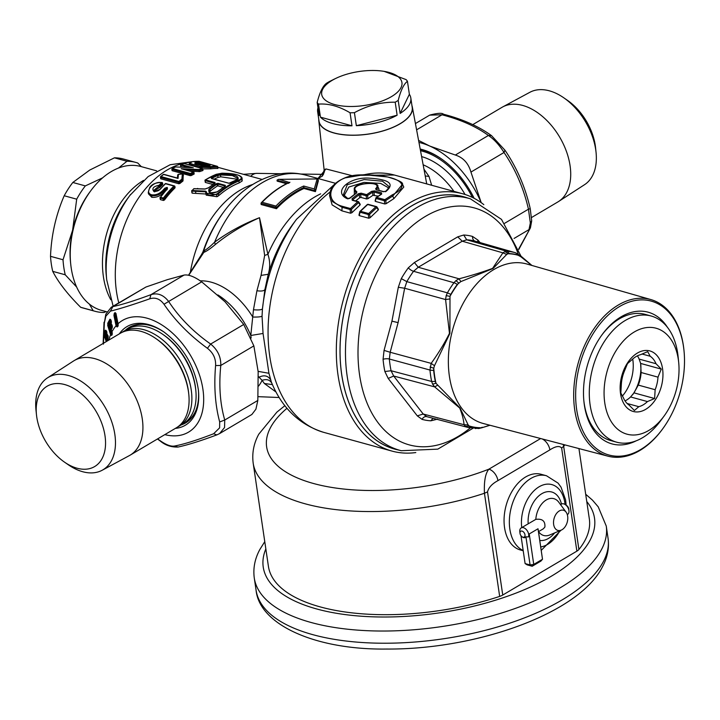 <?xml version="1.0" encoding="UTF-8"?>
<svg xmlns="http://www.w3.org/2000/svg" width="720" height="720" viewBox="0 0 720 720"><rect width="100%" height="100%" fill="white"/><g stroke="black" fill="none" stroke-linecap="round" stroke-linejoin="round"><path stroke-width="1.08" d="M49.761 384.93A46.674 29.34 -120.6 0 0 36.477 414.81A46.674 29.34 -120.6 0 0 64.494 462.132A46.674 29.34 -120.6 0 0 92.007 467.856A46.674 29.34 -120.6 0 0 98.388 415.557A46.674 29.34 -120.6 0 0 49.761 384.93M36.477 414.81L36 410.283A53.703 33.75 59.4 0 1 47.502 377.856A53.703 33.75 59.4 0 1 51.282 375.912A53.703 33.75 59.4 0 1 106.29 409.356A53.703 33.75 59.4 0 1 102.195 470.241A53.703 33.75 59.4 0 1 99.882 471.312A53.703 33.75 59.4 0 1 68.229 464.724L64.494 462.132M47.502 377.856L73.395 361.089A54.936 34.533 59.4 0 1 74.133 360.63A54.936 34.533 59.4 0 1 77.265 359.1A54.936 34.533 59.4 0 1 133.209 392.715A54.936 34.533 59.4 0 1 130.113 455.175A54.936 34.533 59.4 0 1 129.348 455.607L102.195 470.241M130.113 455.175L176.265 427.851A54.936 34.533 -120.6 0 0 188.775 394.209A54.936 34.533 -120.6 0 0 155.799 338.517A54.936 34.533 -120.6 0 0 123.417 331.776A54.936 34.533 -120.6 0 0 120.294 333.297L74.133 360.63M188.775 394.209L188.631 392.859A52.848 33.219 -120.6 0 0 156.915 339.291L155.799 338.517M121.725 332.523A54.936 34.533 59.4 0 1 123.093 331.641A54.936 34.533 59.4 0 1 126.216 330.111A54.936 34.533 59.4 0 1 182.16 363.726A54.936 34.533 59.4 0 1 179.064 426.195A54.936 34.533 59.4 0 1 177.633 426.969M179.064 426.195L183.267 423.702A54.936 34.533 -120.6 0 0 195.777 390.06A54.936 34.533 -120.6 0 0 162.81 334.368A54.936 34.533 -120.6 0 0 130.419 327.627A54.936 34.533 -120.6 0 0 127.296 329.157L123.093 331.641M195.777 390.06L195.642 388.719A52.848 33.219 -120.6 0 0 163.917 335.142L162.81 334.368M128.727 328.374A54.936 34.533 59.4 0 1 130.095 327.501A54.936 34.533 59.4 0 1 133.227 325.971A54.936 34.533 59.4 0 1 144.333 324.405M195.624 411.048A54.936 34.533 59.4 0 1 186.075 422.046A54.936 34.533 59.4 0 1 184.635 422.82M125.298 330.336A55.458 34.857 59.4 0 1 129.141 327.456A55.458 34.857 59.4 0 1 164.502 332.379M198.333 389.538A55.458 34.857 59.4 0 1 195.111 412.2A55.458 34.857 59.4 0 1 185.643 422.91A55.458 34.857 59.4 0 1 181.269 424.89M108.837 340.083A64.881 40.779 59.4 0 1 110.592 334.764L111.654 335.448L112.284 334.206L111.906 331.929A64.881 40.779 59.4 0 1 116.046 325.809L113.958 315.459L114.219 313.533L114.885 314.037L114.453 315.198L115.119 315.054L117.09 324.81L117.747 324.855A1.044 0.801 44.2 0 0 117.756 324.468L116.649 325.926L114.453 315.198L113.958 315.459M116.55 325.548L116.163 326.25L117.189 326.952L118.089 326.034L118.143 324.216L115.947 313.407L115.119 312.606L115.38 313.461A1.044 0.801 -135.7 0 1 115.92 313.902M116.163 326.25L117.117 326.448L118.089 324.495L118.089 326.034M117.189 326.952L118.089 324.45L115.911 313.695L114.885 314.037L115.119 315.054L115.785 314.712L118.098 324.108M104.355 322.956L105.813 314.217L111.231 307.287L112.878 306.603C122.238 304.605 134.928 300.618 150.966 294.66C157.581 292.59 163.467 294.849 168.615 301.428C179.289 317.61 193.302 331.821 210.654 344.052C217.638 349.776 221.022 356.913 220.788 365.463C218.763 385.632 220.086 403.821 224.748 420.03L224.55 427.518L219.6 433.584L216.819 434.898L213.624 433.746L219.618 427.842L219.681 421.929C215.19 405.198 213.831 386.406 215.595 365.562C215.928 358.569 213.201 352.809 207.423 348.291C189.702 335.421 175.221 320.742 163.998 304.254C160.047 298.908 155.304 297.09 149.76 298.8C133.191 304.641 120.078 308.745 110.421 311.139L105.867 316.179L104.355 322.956L103.401 344.133M112.284 334.206L111.222 329.733L112.239 327.834L112.131 325.809L111.051 323.73L110.754 319.68L109.962 319.194L108.027 322.695L107.703 325.485L108.738 324.891L111.42 333.522L111.105 334.593L108.144 325.116L108.387 323.901L108.738 324.891L109.314 324.396L111.186 320.841M114.813 312.786L114.219 313.533M112.032 334.035L112.239 333.108L111.546 335.007L110.673 334.998M112.176 333.756L112.104 332.703L112.176 333.756M111.654 335.448L112.257 332.928M213.624 433.746C197.289 440.091 184.176 444.204 174.285 446.076C170.757 446.598 166.014 444.78 160.047 440.631L157.626 438.885M106.245 341.613L104.112 335.529L104.814 335.736L104.742 336.969L105.291 336.645L107.235 341.028M107.928 340.614L107.82 335.691L106.713 334.152L105.966 330.336L105.138 330.624L104.112 335.529M111.033 334.386L110.592 334.764L107.703 325.485M116.172 313.974L115.119 312.606M111.906 331.929L111.213 329.472L112.239 327.834M111.222 329.733L111.312 328.329L111.159 329.661A0.783 0.783 0 0 0 111.195 329.967L112.23 333.558M111.708 324.666L111.042 323.73L112.221 327.573L111.582 324.414M111.33 323.217L109.989 325.26L110.052 323.973L110.376 326.574L110.979 327.123L112.104 325.458M109.962 319.194L110.754 319.68L111.312 322.956L110.673 319.797M111.123 320.355L110.349 320.076A1.044 0.747 -151.5 0 1 110.853 320.355M111.231 307.287L145.953 287.019L112.878 306.603L110.421 311.139M145.953 287.019L167.328 279.675L184.041 275.085L150.966 294.66L149.76 298.8M184.041 275.085C188.451 274.356 194.337 276.606 201.69 281.844L163.998 304.254M201.69 281.844L225.036 301.779L243.729 324.468L210.654 344.052L207.423 348.291M243.729 324.468L253.863 345.888L220.788 365.463L215.595 365.562M253.863 345.888L258.174 371.79L257.823 400.455L224.748 420.03L219.681 421.929M107.847 323.055L109.314 324.396L111.996 333.036L111.42 333.522L112.014 333.387A1.044 0.774 26.8 0 0 111.996 333.036L112.239 332.568M216.819 434.898C200.682 440.901 187.758 444.951 178.047 447.039L174.285 446.076M178.047 447.039C171.207 447.3 165.222 445.248 160.092 440.901L160.047 440.631M107.685 323.541L108.387 323.901L108.639 323.307L108.009 322.731M107.631 339.939L108.162 337.617M107.973 336.123L107.307 334.692M107.415 334.863L106.866 333.522M106.605 337.104L106.155 336.222L106.686 333.936L107.253 334.917A1.044 0.909 -144.9 0 1 107.406 334.98M106.668 332.028L106.002 330.606M105.291 330.219L106.515 331.092M104.391 337.446L104.742 336.969L106.695 341.352M111.276 330.093L111.213 329.472M112.221 327.573L112.32 326.43L111.312 328.329L111.339 329.454M112.032 324.972L111.456 324.522A1.044 0.927 -119 0 1 111.654 324.639M111.447 324.423L111.132 324.972L110.565 324.162M111.312 322.956L111.402 321.813L109.935 325.449M257.823 400.455L255.915 409.176L251.883 414.468L219.6 433.584M108.135 337.392L107.712 339.165M107.82 335.178L107.253 334.917L107.082 335.529L106.452 334.881M108.018 335.745L107.082 335.529L106.776 336.879L106.236 335.817M106.83 333.306L106.155 336.231A0.783 0.783 0 0 0 106.434 337.005L106.434 337.005A0.783 0.495 -52 0 0 106.695 337.077L107.379 337.905L107.874 336.105M104.175 334.98L105.75 336.015L107.82 340.686M106.713 331.659L105.75 336.015A1.044 0.72 156.1 0 1 105.291 336.645L104.814 335.736L105.813 331.065L105.138 330.624M111.312 328.329L111.411 329.922M112.293 326.079L111.294 327.978M111.384 321.471L110.052 323.973M109.935 325.485A0.783 0.783 0 0 0 110.187 326.097A0.783 0.585 -47.1 0 1 110.052 325.881L110.979 327.123M110.07 324.324L110.097 325.449M108.252 336.276L107.73 338.598M106.947 332.19L106.254 335.25M107.577 337.446L106.641 337.104L107.379 337.905M110.295 326.106L110.376 326.574M251.136 338.004L250.794 335.475L253.467 309.753L256.923 290.754L261.054 275.391L264.645 255.42L259.506 217.701C243.234 224.892 228.501 233.829 215.325 244.503C210.321 248.724 206.478 251.343 203.814 252.378L202.644 252.675M258.444 376.569L262.107 380.367A62.622 39.357 59.4 0 1 258.561 386.055M200.304 280.863A62.622 39.357 59.4 0 1 252.756 317.034C257.67 317.16 260.766 316.881 262.044 316.197L263.052 333.468L268.938 373.284L258.138 371.349M263.052 333.468L250.794 335.475A60.174 37.818 59.4 0 0 217.863 294.921M188.721 275.274L203.814 252.378L204.813 250.299L203.724 250.668L202.698 252.594M276.039 392.031L264.366 383.508L262.107 380.367C266.769 378.783 270.063 379.845 271.989 383.535M268.938 373.284L271.377 382.131C281.97 407.997 299.439 424.746 323.766 432.369A133.425 87.003 -74.7 0 1 272.241 292.779A133.425 87.003 -74.7 0 1 330.138 191.907M262.044 316.197L262.458 308.862C261.513 309.906 258.516 310.194 253.467 309.753M201.888 253.836L202.851 252.144A100.314 65.412 105.3 0 1 222.768 213.246L223.884 211.743C237.429 193.347 253.692 181.278 272.673 175.518C283.86 172.377 294.939 172.26 305.892 175.176A109.881 71.649 -74.7 0 0 214.587 242.199L215.325 244.503M272.421 384.597L264.366 383.508M334.494 184.329L296.577 219.231A127.296 83.007 -74.7 0 0 265.41 290.313A127.296 83.007 -74.7 0 0 262.458 308.862L264.906 289.575L268.245 274.293L261.054 275.391M296.577 219.231L292.905 224.19A116.01 75.645 105.3 0 0 268.245 274.293C270.261 267.597 270.144 260.937 267.903 254.313L264.645 255.42M320.67 193.842A109.881 71.649 -74.7 0 0 267.903 254.313L259.506 217.701C243.072 224.055 228.096 232.218 214.587 242.199C210.33 246.375 207.072 249.075 204.813 250.299M415.8 452.556A133.425 87.003 -74.7 0 1 392.022 451.098A133.425 87.003 -74.7 0 1 340.497 311.508A133.425 87.003 -74.7 0 1 462.627 193.761A133.425 87.003 -74.7 0 1 483.822 204.633M320.796 179.262L335.565 183.33M303.948 188.478L303.822 187.632L315.297 190.782L318.15 179.667L318.339 180.918L315.423 191.628L303.948 188.478A109.881 71.649 -74.7 0 0 276.471 208.719L261.171 204.525L261.018 203.283L276.255 207.468L276.471 208.719M286.533 183.699L277.173 181.134L277.038 180.135L278.478 179.361L317.331 178.947L279.315 179.343L289.215 182.43C279.36 186.885 270.045 193.671 261.279 202.779L262.125 202.284A111.969 73.017 -74.7 0 1 289.926 182.25L288.513 183.339M403.785 187.047L393.939 198.567L386.172 203.67L385.74 200.547L392.994 195.831L402.498 184.284L403.785 187.047M384.786 203.958L384.345 200.736A1.044 0.684 -74.7 0 1 384.858 199.674L385.74 200.547L384.345 200.736L376.146 198.486L376.065 197.892L375.408 201.393L375.354 200.709L375.408 201.393L384.786 203.958L386.172 203.67M378.189 196.128L372.933 195.291L372.501 192.222L373.914 191.988A1.044 0.684 -74.7 0 1 374.481 190.899L371.646 191.331L372.501 192.222L367.533 195.552L367.965 198.675L372.933 195.291M366.57 198.963L361.053 197.451L359.667 197.748L359.244 194.598L360.612 194.229L366.129 195.741A1.044 0.684 -74.7 0 1 366.651 194.679L367.533 195.552L366.129 195.741L366.57 198.963L367.965 198.675M355.644 200.898L359.667 197.748M351.873 212.742L351.432 209.322L350.064 209.493L350.55 213.228L351.873 212.742L360.054 204.957L358.605 202.59A1.044 0.567 -131 0 0 357.678 201.762A1.044 0.684 -74.7 0 1 358.578 201.969L358.605 202.59L358.578 201.969M350.55 213.228L341.91 210.852L332.109 204.876L329.562 195.678L329.976 192.807L332.496 201.573L342.081 207.297L341.91 210.852M370.08 217.737L369.639 214.317L376.812 207.585L378.261 209.952L378.144 209.178L378.261 209.952L370.08 217.737L368.757 218.223L359.253 215.613L360.063 212.238A1.044 0.684 -74.7 0 1 360.459 211.284L367.677 204.507A1.044 0.684 105.3 0 1 368.217 204.345A1.044 1.044 0 0 0 367.254 204.57L360.036 211.338A1.044 0.522 44.7 0 1 360.459 211.284L368.667 213.534L375.885 206.757A1.044 0.684 -74.7 0 1 376.785 206.964L376.812 207.585A1.044 0.567 -131 0 0 375.885 206.757L367.677 204.507M398.277 449.964A130.806 85.302 -74.7 0 1 344.106 312.246A130.806 85.302 -74.7 0 1 467.433 197.919M411.948 105.651A47.277 20.043 171.6 0 1 412.335 107.037A47.277 20.043 171.6 0 1 375.12 132.921A47.277 20.043 171.6 0 1 321.282 126.162A47.277 20.043 171.6 0 1 318.816 120.852L324.225 170.739L324.27 169.704L325.989 168.939L352.719 175.842M322.137 176.283L324.27 169.704M193.662 188.991L191.691 190.989L192.348 193.185L206.253 194.04M212.904 184.5L205.434 182.448L205.227 179.91L205.155 180.558L214.758 183.528M217.89 193.248L218.403 193.779L216.72 194.76L205.911 193.149L206.208 195.147L217.008 196.722L218.682 195.687A94.185 61.416 -74.7 0 1 239.184 182.907L242.172 180.99L242.073 178.065L241.884 179.019L238.905 181.008L238.5 180.414L241.371 178.551C241.362 175.104 234.9 173.331 221.967 173.223L216.315 174.321A96.795 63.117 105.3 0 0 205.425 179.892L214.992 182.511L215.055 183.168A96.795 63.117 105.3 0 0 208.782 187.704L205.011 189.072L193.923 188.748A96.795 63.117 105.3 0 0 192.06 190.503L205.569 191.151L206.343 191.628L205.965 192.069L206.343 191.628C206.622 195.444 209.988 196.281 216.432 194.139L217.89 193.248A96.795 63.117 -74.7 0 1 238.5 180.414M202.761 168.912L210.717 168.831A94.185 61.416 -74.7 0 1 217.71 168.462L217.521 167.175A95.49 62.271 105.3 0 0 210.537 167.598L199.278 167.301L191.628 165.195A0.783 0.513 -74.7 0 1 192.177 164.133C189.333 163.116 189.288 162.315 192.051 161.739L191.412 162.351L192.051 161.739A96.273 62.784 105.3 0 1 199.089 161.316A0.783 0.513 -74.7 0 1 199.251 161.361M189.396 164.934L189.18 163.701L191.682 165.564M182.646 175.464L183.393 175.725L182.646 175.464M183.015 180.855L183.222 174.564L182.844 179.73L181.908 179.145A0.783 0.45 52.7 0 1 182.646 179.964L182.817 181.143L182.646 179.964A95.49 62.271 105.3 0 0 179.712 182.295L179.892 183.483A94.185 61.416 -74.7 0 1 182.817 181.143M178.812 183.762L178.614 182.448L160.641 177.516L160.83 178.821L178.812 183.762L179.892 183.483M160.83 178.821L160.767 178.236L160.83 178.821M183.042 167.202L180.927 166.617L180.765 165.537A0.783 0.513 -74.7 0 1 181.269 164.484A0.783 0.54 -110.3 0 0 180.72 165.069L187.578 167.409M190.755 171.252L199.809 171.585A94.185 61.416 -74.7 0 1 202.788 170.577L202.563 168.912A0.783 0.513 105.3 0 0 202.041 168.471A0.783 0.549 72.8 0 1 202.617 169.38A95.49 62.271 105.3 0 0 199.629 170.397L186.048 169.965M191.331 175.527A94.185 61.416 -74.7 0 1 194.031 174.096L193.86 172.917A95.49 62.271 105.3 0 0 191.16 174.348A0.783 0.504 60.7 0 0 190.494 173.484A0.783 0.513 105.3 0 0 190.062 174.501L191.16 174.348L191.331 175.527L190.233 175.662L172.251 170.73L172.08 169.569A0.783 0.513 -74.7 0 1 172.521 168.552A0.783 0.504 60.7 0 0 172.224 168.579A0.783 0.783 0 0 0 171.837 169.38L190.062 174.501L190.233 175.662M167.292 188.712L160.02 197.847L160.506 199.665L160.416 198.864L160.506 199.665L163.431 200.466L164.484 199.98A94.185 61.416 -74.7 0 1 174.897 188.01L174.672 186.336A0.783 0.513 105.3 0 0 173.925 186.039A96.273 62.784 105.3 0 0 163.404 198.018L164.295 198.684L163.188 198.837L160.272 198.036A0.783 0.513 -74.7 0 1 160.479 197.217A96.273 62.784 -74.7 0 1 167.454 188.874L167.112 189.243M166.959 189.756L165.888 190.134L165.708 188.901L167.022 188.397L167.13 189.297M164.142 192.087L163.953 190.845A95.49 62.271 105.3 0 1 165.708 188.901L164.88 188.172A96.273 62.784 105.3 0 0 163.107 190.125L163.953 190.845C160.254 194.598 156.132 196.2 151.578 195.651L148.266 192.366L148.491 193.869L151.821 197.28C156.366 197.766 160.479 196.038 164.142 192.087A94.185 61.416 -74.7 0 1 165.888 190.134M162.459 183.996L162.576 184.653L162.459 183.996M160.038 187.236A94.185 61.416 -74.7 0 1 162.576 184.653L162.396 183.438A95.49 62.271 105.3 0 0 159.849 186.012L160.038 187.236L153.792 190.944M315.297 190.782L315.423 191.628M303.822 187.632A1.044 0.684 -74.7 0 1 303.813 187.533L303.696 186.03A111.969 73.017 105.3 0 0 275.895 206.064L276.255 207.468M381.033 194.562L381.663 194.076L381.546 192.834L381.033 194.562L381.663 194.076L376.659 197.424A1.044 0.621 54.6 0 0 376.245 197.478A1.044 1.044 0 0 0 375.84 198.072L375.093 201.024M353.16 200.484L352.26 200.277L353.16 200.484L352.953 199.557L353.385 200.277M358.605 202.59L351.432 209.322L350.46 208.539L357.678 201.762L352.26 200.277L352.026 198.729L352.953 199.557L359.244 194.598L358.353 193.734L361.134 193.167A1.044 0.684 -74.7 0 0 360.612 194.229L361.053 197.451M359.955 211.662L360.063 212.238L359.955 211.662A1.044 0.522 44.7 0 1 360.036 211.338A1.044 1.044 0 0 0 359.757 211.833L358.956 215.163M368.757 218.223L368.28 214.488A1.044 0.684 -74.7 0 1 368.667 213.534L369.639 214.317L368.28 214.488L360.063 212.238M344.142 312.255A130.752 85.266 -74.7 0 1 465.066 197.217L470.358 198.801A130.626 85.176 -74.7 0 0 349.56 313.722A130.626 85.176 -74.7 0 0 401.247 450.711L395.883 449.37A130.752 85.266 -74.7 0 1 344.142 312.255M431.658 185.265L428.994 176.418L423.981 169.218M426.726 183.915L412.335 107.037M376.146 198.486A1.044 0.684 -74.7 0 1 376.659 197.424L384.858 199.674L392.148 194.931C415.728 183.51 393.273 174.087 360.684 174.888C331.524 174.969 320.292 200.493 342.477 206.352L342.081 207.297L350.064 209.493A1.044 0.684 -74.7 0 1 350.46 208.539L342.477 206.352M318.816 120.852A47.277 20.043 171.6 0 1 318.78 119.412M191.988 193.005L191.691 190.989A0.522 0.522 0 0 1 191.844 190.539L192.051 191.142L205.578 191.799L205.911 193.149L205.965 191.934M154.782 191.466A0.783 0.513 105.3 0 0 154.755 191.457L153.621 190.503L158.841 186.183L159.048 187.623M318.15 179.667L317.133 178.947L314.298 188.946L315.279 190.629M376.065 197.892A1.044 0.621 54.6 0 1 376.245 197.478L381.321 194.175M361.134 193.167L366.651 194.679L371.646 191.331M352.026 198.729L358.353 193.734M410.823 98.019A47.088 19.962 171.6 0 1 400.131 113.436L409.365 94.302A47.088 19.962 171.6 0 1 410.823 98.019L412.209 107.388A47.088 19.962 171.6 0 1 374.706 132.93A47.088 19.962 171.6 0 1 321.453 126.117A47.088 19.962 171.6 0 1 319.032 121.149L317.646 111.771A47.088 19.962 171.6 0 1 317.97 107.802M356.616 192.951L356.022 193.419L356.832 191.736L356.616 192.951L349.596 198.45L347.076 198.63C332.514 192.096 348.957 176.103 370.386 178.245C389.367 179.604 394.65 183.915 386.262 191.187L383.238 191.673A1.044 0.684 -74.7 0 1 383.895 191.772M356.067 193.095L354.303 189.63C352.368 182.565 380.223 181.62 377.73 186.381L376.794 189.999L375.606 188.739C384.903 179.604 345.816 183.573 356.832 191.736M205.866 193.806L205.569 191.151M217.008 196.722L216.432 194.139M199.089 161.316L198.396 161.928L199.089 161.316L217.071 166.248L217.953 168.435M199.332 167.661L199.827 166.23L210.033 166.671A0.783 0.576 82.1 0 1 210.537 167.598L210.717 168.831M178.443 174.447L178.398 174.366A0.783 0.783 0 0 0 177.714 175.086L177.525 178.047L178.065 178.434L177.525 178.047L178.065 178.434L178.371 174.456L182.331 173.952L181.908 179.145A96.273 62.784 105.3 0 0 178.956 181.494L179.712 182.295L178.614 182.448A0.783 0.513 105.3 0 1 178.956 181.494L160.974 176.562L160.578 178.596M177.102 178.209L178.065 178.434L177.102 178.209M174.978 167.238A0.783 0.513 63.6 0 1 175.446 167.004A96.273 62.784 105.3 0 0 172.521 168.552L190.494 173.484A96.273 62.784 105.3 0 1 193.212 172.044L194.238 173.844M172.008 170.541L172.035 169.101A0.783 0.504 60.7 0 1 172.224 168.579L175.167 167.022A0.783 0.783 0 0 1 175.536 166.941L175.617 167.013M191.457 167.67L175.536 166.941L192.321 167.679M183.636 163.674A0.783 0.549 72.8 0 1 184.059 163.539L202.041 168.471A96.273 62.784 105.3 0 0 199.035 169.497L181.197 168.741L193.212 172.044A0.783 0.513 105.3 0 1 193.815 172.449L194.058 172.647A0.783 0.783 0 0 0 193.491 172.008L181.197 168.741M183.753 169.443L182.664 169.038M167.103 188.946L167.301 187.497L167.454 188.874M164.88 188.172L167.022 187.425A0.783 0.513 105.3 0 0 166.743 188.325L166.878 189.198M163.107 190.125C159.723 193.734 155.952 195.3 151.785 194.832L151.542 194.769C143.649 192.51 153.468 180.495 161.595 182.682A96.273 62.784 105.3 0 0 159.03 185.274L159.849 186.012L158.841 186.183A0.783 0.45 -82.6 0 1 159.03 185.274C153.225 186.471 151.56 188.586 154.017 191.619L160.191 189.324A96.273 62.784 -74.7 0 1 165.501 183.735L165.132 184.095M162.306 182.961L161.595 182.682M420.507 150.714A68.805 43.245 59.4 0 1 472.41 197.442M334.341 79.092L329.427 81.54A47.088 19.962 -8.4 0 0 327.879 82.422A47.088 19.962 -8.4 0 0 326.421 83.322C322.803 86.04 319.725 92.421 317.178 102.456L319.104 115.479A47.088 19.962 171.6 0 1 317.646 111.771M397.125 115.218A47.088 19.962 171.6 0 1 356.337 125.694L397.125 115.218L395.199 102.195A47.088 19.962 -8.4 0 0 396.738 101.313A47.088 19.962 -8.4 0 0 398.205 100.413C400.743 90.378 403.821 83.997 407.439 81.279A47.088 19.962 -8.4 0 0 406.476 80.019A47.088 19.962 -8.4 0 0 406.098 79.614L384.129 71.361M320.445 117.153L351.99 125.811A47.088 19.962 171.6 0 1 320.445 117.153L318.519 104.13C328.5 103.356 339.012 106.236 350.064 112.779A47.088 19.962 -8.4 0 0 354.42 112.671C367.47 105.525 381.06 102.033 395.199 102.195M348.084 198.873L347.076 198.63L348.084 198.873M376.677 189.693L375.606 188.739M385.515 191.745L386.262 191.187L385.515 191.745M356.301 192.987L349.731 198.081L347.769 198.531L343.413 194.625L347.256 184.725L364.194 179.55L382.491 181.206L389.529 186.957M216.585 183.591L218.052 183.357L225.315 185.346L225.387 186.003A96.795 63.117 105.3 0 0 218.313 191.178L217.314 191.826C211.077 194.013 208.26 193.239 208.845 189.504L209.511 188.766L210.015 189.306A96.273 62.784 -74.7 0 1 217.053 184.158L216.585 183.591A96.795 63.117 105.3 0 0 209.511 188.766M211.653 178.704L211.626 178.425A96.273 62.784 -74.7 0 1 217.755 175.536L217.35 174.942L220.329 174.24C232.794 173.853 238.734 175.482 238.158 179.127L236.475 180.189A96.795 63.117 105.3 0 0 230.31 183.087L228.843 183.267L211.626 178.461M210.078 165.177L197.946 162.225A0.783 0.576 85.8 0 1 198.432 163.152A95.49 62.271 105.3 0 0 195.48 163.467L195.498 163.962L202.671 165.618L207.108 165.87L206.469 166.482L207.108 165.87A96.273 62.784 105.3 0 1 210.078 165.555L209.448 166.257M197.946 162.225A96.273 62.784 105.3 0 0 194.976 162.54L195.498 163.962M437.517 419.157L430.884 420.804A94.887 61.875 -74.7 0 1 422.073 419.373A5.229 3.969 105.5 0 1 426.771 416.646L467.253 427.257L465.489 426.429L464.067 424.719C463.527 419.292 462.069 413.721 459.684 408.006L434.637 386.865L393.678 376.029L388.197 378.432L417.303 415.872L422.073 419.373M417.303 415.872L423.207 414.018L464.067 424.719L468.162 424.953L460.071 408.051L436.005 383.328L432.567 384.084L431.649 381.456L391.077 370.746L384.867 371.52L388.197 378.432M384.057 350.388L383.067 359.298A5.229 1.98 174.8 0 1 389.349 359.019L429.957 370.035L431.163 363.366C438.336 353.421 444.438 343.413 449.469 333.351L445.581 299.556L404.64 288.243L398.313 287.28L391.941 321.165L384.057 350.388L390.168 352.269L389.349 359.019A91.008 59.346 -74.7 0 0 391.077 370.746L393.678 376.029L423.207 414.018L426.771 416.646A91.008 59.346 -74.7 0 0 427.32 416.79L467.721 427.374A90.522 59.031 -74.7 0 1 467.253 427.257A5.229 3.969 -74.6 0 0 470.331 426.51L469.143 425.952L465.489 426.429M391.941 321.165L398.106 322.614L390.168 352.269L431.163 363.366L434.484 365.706L449.91 333.396L450 296.334L446.184 295.659L447.399 292.833L406.836 281.637L401.292 278.622L398.313 287.28M401.292 278.622A94.887 61.875 -74.7 0 1 408.294 267.831L414.387 262.521L457.749 236.844L463.725 235.017A94.887 61.875 -74.7 0 1 472.536 236.439A5.229 3.969 -74.5 0 0 475.173 241.182L515.295 252.693L475.173 241.182A91.008 59.346 -74.7 0 0 466.722 239.814L463.725 235.017M477.621 241.884L477.963 240.12L472.536 236.439M477.963 240.129L480.069 242.586M420.318 149.688A68.805 43.245 59.4 0 1 441.756 159.12M317.178 102.456A47.088 19.962 -8.4 0 0 318.15 103.716A47.088 19.962 -8.4 0 0 318.519 104.13M409.365 94.302L407.439 81.279M400.131 113.436L398.205 100.413M351.99 125.811L350.064 112.779M356.337 125.694L354.42 112.671M354.375 194.364L354.303 189.63M377.829 187.722L378.909 188.91L378.99 190.332M389.052 188.091L380.673 183.402L363.996 182.385L348.822 187.038L344.061 195.714M106.938 311.841L101.376 310.32A74.556 48.618 -74.7 0 1 70.713 264.024A74.556 48.618 -74.7 0 1 72.576 232.308A74.556 48.618 -74.7 0 1 90.837 190.674A74.556 48.618 -74.7 0 1 140.832 166.509L156.636 170.847M225.315 185.346L225.045 186.021L217.782 184.023L218.061 185.913L217.332 186.03L217.053 184.158L218.052 183.357M225.216 186.156L217.197 191.79C211.149 193.104 208.458 192.987 209.106 191.43L209.457 189.954L208.845 189.504M209.529 192.222L209.457 189.954L210.015 189.306L210.294 191.205A94.185 61.416 -74.7 0 1 217.332 186.03M218.034 177.435L217.755 175.536L220.5 174.933L232.317 175.527L238.05 178.479L237.753 179.307L220.77 176.796L218.034 177.435A94.185 61.416 -74.7 0 0 214.155 179.145M194.976 162.54A0.783 0.576 82.1 0 1 195.48 163.467L195.498 163.611M200.232 162.477A0.783 0.513 105.3 0 0 199.611 163.557L198.432 163.152L198.612 164.412A94.185 61.416 105.3 0 0 198.459 164.421M408.294 267.831A5.229 1.989 -143.9 0 0 413.55 271.287A91.008 59.346 -74.7 0 0 406.836 281.637L404.64 288.243L398.106 322.614M457.749 236.844L462.249 241.209L502.902 252.846L506.682 254.466L493.047 268.506L460.827 281.61L457.254 284.445A88.992 58.032 105.3 0 0 450.819 294.363L450 296.334A88.803 57.906 -74.7 0 1 458.676 282.978L455.94 280.62L453.951 282.744L413.55 271.287L418.257 267.255L414.387 262.521M462.249 241.209L466.722 239.814L506.997 251.334L504.999 251.577L502.902 252.846L492.579 268.398C482.616 272.079 471.438 275.553 459.054 278.802L418.257 267.255L462.249 241.209M474.129 198.306A70.632 44.397 -120.6 0 0 441.261 158.778A70.632 44.397 -120.6 0 0 420.201 149.058M399.843 78.282A40.554 17.19 171.6 0 1 374.814 103.329A40.554 17.19 171.6 0 1 323.784 98.685A40.554 17.19 171.6 0 1 336.294 78.165A40.554 17.19 171.6 0 1 383.256 71.226A40.554 17.19 171.6 0 1 399.843 78.282M90.837 190.674L89.559 192.402A70.632 46.062 105.3 0 0 72.621 230.211A70.632 46.062 105.3 0 0 72.621 230.22A70.632 46.062 105.3 0 0 72.612 230.229A70.632 46.062 105.3 0 0 72.261 231.849A70.632 46.062 105.3 0 0 70.497 261.891L70.713 264.024M218.061 185.913L223.236 187.335M209.727 191.835L210.294 191.205M198.612 164.412L204.75 165.906M432.567 384.084L434.637 386.865L437.382 385.371M446.184 295.659L445.581 299.556L449.559 298.98M455.94 280.62L459.054 278.802L460.827 281.61M481.203 202.662A77.958 48.996 -120.6 0 0 480.834 201.798A77.958 48.996 -120.6 0 0 429.804 146.079A77.958 48.996 -120.6 0 0 418.959 142.425M141.309 166.644L137.772 163.017A77.175 50.328 -74.7 0 0 135.891 162.441A77.175 50.328 -74.7 0 0 126.936 161.262L118.44 168.084M102.627 177.84L85.32 185.904L72.819 182.475A77.175 50.328 105.3 0 0 68.301 188.847A77.175 50.328 105.3 0 0 64.197 195.75C55.917 214.92 51.354 235.107 50.517 256.32A77.175 50.328 105.3 0 0 52.731 271.359C58.329 282.312 67.635 294.291 80.667 307.287A77.175 50.328 105.3 0 0 82.548 307.863L95.049 311.292A77.175 50.328 -74.7 0 1 93.168 310.716L80.667 307.287M76.626 287.01L65.232 274.788A77.175 50.328 -74.7 0 1 63.018 259.749L72.612 230.229L76.698 199.179A77.175 50.328 -74.7 0 1 80.802 192.276A77.175 50.328 -74.7 0 1 85.32 185.904M63.018 259.749L50.517 256.32M76.698 199.179L64.197 195.75M89.397 304.137L93.168 310.716M65.232 274.788L52.731 271.359M106.074 311.607L104.004 312.48A77.175 50.328 -74.7 0 1 95.049 311.292M489.816 425.223L481.878 427.761L489.987 425.259M482.337 427.257L478.737 428.526L481.878 427.761M470.331 426.51A88.992 58.032 105.3 0 0 475.686 427.572A88.992 58.032 105.3 0 0 478.422 427.824L480.051 427.725A88.803 57.906 -74.7 0 1 475.866 427.428A88.803 57.906 -74.7 0 1 469.143 425.952L468.162 424.953M434.484 365.706L433.764 368.199A88.803 57.906 -74.7 0 0 436.005 383.328L435.33 381.483L431.649 381.456A90.522 59.031 -74.7 0 1 429.957 370.035A5.229 1.98 -5.3 0 0 433.665 370.26L433.764 368.199L430.047 367.047M506.682 254.466L508.05 253.746L504.999 251.577M509.4 253.575L506.997 251.334A90.522 59.031 -74.7 0 1 515.232 252.675A5.229 3.969 105.4 0 1 517.491 254.889A88.992 58.032 105.3 0 0 512.136 253.818A88.992 58.032 105.3 0 0 509.4 253.575L508.05 253.746A88.803 57.906 -74.7 0 1 512.235 254.043A88.803 57.906 -74.7 0 1 518.958 255.51L517.266 253.575M517.491 254.889L520.857 256.761L519.84 255.591M520.857 256.761L531.81 265.428M481.212 202.671L470.943 172.08C468.432 163.251 463.23 157.563 455.337 155.034L429.804 146.079L418.59 140.436M72.819 182.475L89.757 170.055L114.435 157.833L126.936 161.262M135.891 162.441L123.39 159.012A77.175 50.328 105.3 0 0 114.435 157.833M416.601 129.834L442.008 114.795L429.651 115.146M470.943 172.08L504.018 152.496C499.311 144.954 494.109 139.275 488.412 135.459L491.571 135.675C478.782 126.387 462.753 119.232 443.484 114.219C442.206 112.779 437.634 113.058 429.759 115.074L415.422 123.561M514.08 238.437L529.002 229.608L530.343 222.939L528.462 209.187L530.109 208.728M662.463 429.147L662.013 429.759A81.189 52.947 -74.7 0 1 612.423 457.038A81.189 52.947 -74.7 0 1 607.95 456.174A81.189 52.947 -74.7 0 1 593.568 329.355A81.189 52.947 -74.7 0 1 645.678 298.512A81.189 52.947 -74.7 0 1 650.916 299.583A81.189 52.947 -74.7 0 1 683.919 349.884L684 350.649A79.794 52.029 -74.7 0 1 664.938 425.637A79.794 52.029 -74.7 0 1 662.463 429.147A79.794 52.029 -74.7 0 1 587.277 438.669A79.794 52.029 -74.7 0 1 595.206 330.471A79.794 52.029 -74.7 0 1 649.719 300.735A79.794 52.029 -74.7 0 1 684 350.649M455.337 155.034L488.412 135.459C476.28 126.585 460.809 119.7 442.008 114.795L443.484 114.219M504.684 223.263L528.462 209.187C523.656 188.307 515.502 169.416 504.018 152.496L504.864 150.165M518.661 249.102L530.424 227.853L531.693 220.905L530.244 208.71C525.429 187.551 517.032 168.093 505.071 150.345L491.571 135.684M667.431 327.303A68.283 44.523 105.3 0 0 602.352 334.332A68.283 44.523 105.3 0 0 600.237 337.338A68.283 44.523 105.3 0 0 583.92 401.508A68.283 44.523 105.3 0 0 636.309 440.766M663.849 416.376A54.936 35.829 -74.7 0 1 619.794 430.821A54.936 35.829 -74.7 0 1 605.79 376.704A54.936 35.829 -74.7 0 1 644.688 327.888A54.936 35.829 -74.7 0 1 678.681 362.331A54.936 35.829 -74.7 0 1 677.304 385.695A54.936 35.829 -74.7 0 1 663.849 416.376L660.447 420.984A65.403 42.651 -74.7 0 1 616.59 442.179A65.403 42.651 -74.7 0 1 591.336 373.752A65.403 42.651 -74.7 0 1 651.204 316.026L645.273 314.406A65.403 42.651 105.3 0 0 601.884 334.98M583.848 400.716A65.403 42.651 105.3 0 0 610.659 440.55L616.59 442.179M651.204 316.026A65.403 42.651 -74.7 0 1 678.105 356.634L678.681 362.331M563.193 444.447L563.67 446.355A162.198 68.76 -8.4 0 0 564.84 444.879M284.877 405.666L276.867 412.146L258.795 434.169C253.746 443.43 251.883 453.114 253.188 463.212A162.198 68.76 -8.4 0 0 484.443 493.263C483.921 481.284 485.406 473.256 488.889 469.17A10.467 6.579 -120.6 0 1 497.925 480.645L549.864 449.892A10.467 6.579 -120.6 0 0 542.232 438.948M253.188 463.212L268.416 566.352A162.198 68.76 -8.4 0 0 499.671 596.403A10.467 4.437 -8.4 0 0 502.749 595.035L576.873 551.151A10.467 4.437 -8.4 0 0 578.907 549.495A162.198 68.76 -8.4 0 0 584.991 540.396A162.198 68.76 -8.4 0 0 589.338 518.958L578.943 448.569M523.215 550.755L520.434 549.99A39.24 25.587 -74.7 0 1 505.683 507.15A39.24 25.587 -74.7 0 1 538.848 473.841A39.24 25.587 -74.7 0 1 541.197 474.309L546.498 475.758A39.24 25.587 -74.7 0 0 544.149 475.29A39.24 25.587 -74.7 0 0 511.497 506.601A39.24 25.587 -74.7 0 0 523.179 550.521M621.117 378.63A31.392 20.475 -74.7 0 1 647.973 350.55A31.392 20.475 -74.7 0 1 661.977 383.769A31.392 20.475 -74.7 0 1 635.121 411.849A31.392 20.475 -74.7 0 1 621.117 378.63M623.34 397.656A26.946 17.568 105.3 0 0 629.136 405.117L634.401 410.49L638.811 406.683A26.946 17.568 105.3 0 0 647.451 401.571L654.615 398.52L655.146 389.718A26.946 17.568 105.3 0 0 657.207 382.896A26.946 17.568 105.3 0 0 657.99 377.145L661.266 369.099L656.001 363.717A26.946 17.568 105.3 0 0 650.205 356.256L647.694 351.639L640.53 354.69A26.946 17.568 105.3 0 0 631.89 359.802L627.48 363.609L624.195 371.655A26.946 17.568 105.3 0 0 622.134 378.486A26.946 17.568 105.3 0 0 621.351 384.228L620.829 393.03L623.34 397.656M638.811 406.683L627.147 403.488M647.451 401.571L630.585 396.945A26.946 17.568 -74.7 0 1 625.05 400.914M630.585 396.945L633.987 392.859L654.615 398.52M655.146 389.718L638.28 385.092L633.987 392.859M657.99 377.145L641.115 372.51A26.946 17.568 -74.7 0 1 640.341 378.261A26.946 17.568 -74.7 0 1 638.28 385.092M637.425 355.833A26.946 17.568 -74.7 0 1 639.135 359.091L640.638 363.438L661.266 369.099M650.205 356.256L641.997 354.006M656.001 363.717L639.135 359.091M641.115 372.51L640.638 363.438M640.773 364.509A32.706 21.321 -74.7 0 1 639.882 377.577A32.706 21.321 -74.7 0 1 632.583 394.848M519.993 533.295A3.402 2.142 59.4 0 1 520.101 532.08A3.402 2.142 59.4 0 1 523.296 531.792A3.402 2.142 59.4 0 1 524.898 536.202A3.402 2.142 59.4 0 1 522.036 536.742A3.402 2.142 59.4 0 1 519.993 533.295L519.813 531.612A6.021 3.78 59.4 0 1 520.011 529.461A6.021 3.78 59.4 0 1 521.19 527.922L535.815 519.363A19.098 12.456 -74.7 0 1 552.699 498.438A19.098 12.456 -74.7 0 1 558.774 502.209L566.127 512.19A10.467 6.822 -74.7 0 1 567.234 522.144A10.467 6.822 -74.7 0 1 561.204 530.136A10.467 6.822 -74.7 0 1 558.513 530.55A10.467 6.822 -74.7 0 1 553.842 519.48A10.467 6.822 -74.7 0 1 562.797 510.12A10.467 6.822 -74.7 0 1 566.127 512.19M632.709 359.046A32.706 21.321 -74.7 0 1 632.223 375.48A32.706 21.321 -74.7 0 1 622.377 396.045M521.19 527.922A6.021 3.78 59.4 0 1 526.653 529.965A6.021 3.78 59.4 0 1 528.498 536.751A6.021 3.78 59.4 0 1 528.417 536.949L529.245 533.961L538.002 528.777L538.497 531.657L543.348 528.786L544.887 527.04C545.364 521.073 542.34 518.517 535.815 519.363M538.497 531.657L542.502 559.251L533.745 564.426L530.082 564.939L532.179 566.253L533.745 564.426L529.245 533.961M528.174 523.791A24.975 16.29 -74.7 0 1 550.242 491.697A24.975 16.29 -74.7 0 1 561.456 504.09A6.021 3.78 59.4 0 1 565.344 504.657A6.021 3.78 59.4 0 1 568.962 510.759A6.021 3.78 59.4 0 1 568.764 512.91A6.021 3.78 59.4 0 1 567.585 514.44L567.306 514.611M565.344 504.657L566.739 505.62A3.402 2.142 59.4 0 1 568.782 509.067L568.962 510.759M514.809 166.707A54.936 34.533 59.4 0 1 518.112 173.367M528.417 536.949L525.924 536.814L530.082 564.939L525.105 563.58L527.202 564.885L532.179 566.253L540.936 561.069L542.502 559.251L538.002 528.777M521.001 535.734L525.105 563.58M525.924 536.814A4.293 2.7 59.4 0 1 522.504 537.075A4.293 2.7 59.4 0 1 522.261 536.886M472.743 124.65L501.939 107.37A54.936 34.533 59.4 0 1 502.695 106.938A54.936 34.533 59.4 0 1 541.179 115.38A54.936 34.533 59.4 0 1 558.648 201.456A54.936 34.533 59.4 0 1 557.91 201.915L531.621 217.476M558.648 201.456L584.541 184.689A53.703 33.75 -120.6 0 0 596.043 152.262A53.703 33.75 -120.6 0 0 567.468 100.557A53.703 33.75 -120.6 0 0 563.814 97.821A53.703 33.75 -120.6 0 0 529.848 92.304L502.695 106.938M596.043 152.262L595.566 147.735A46.674 29.34 -120.6 0 0 570.726 102.789A46.674 29.34 -120.6 0 0 567.549 100.413L563.814 97.821M175.347 428.4A57.303 36.018 -120.6 0 0 195.129 414.162A57.303 36.018 -120.6 0 0 198.405 390.132C194.778 366.129 183.321 346.761 164.007 332.037A57.303 36.018 -120.6 0 0 119.367 333.846M118.044 323.757L118.044 323.757A64.881 40.779 59.4 0 1 180.603 341.514A64.881 40.779 59.4 0 1 199.611 419.616A64.881 40.779 59.4 0 1 164.817 434.628M114.471 313.146L115.785 314.712L116.127 314.361M109.719 319.491L110.349 320.076L108.639 323.307M108.027 322.695L109.494 324.045M105.813 314.217L105.867 316.179M111.87 325.71L111.132 324.972L110.556 326.07L111.285 326.808M106.335 336.861A0.783 0.495 -52 0 0 106.434 337.005L106.83 337.338M270.405 379.467C267.705 375.561 263.898 374.823 258.984 377.253M223.884 211.743A103.752 67.653 -74.7 0 0 203.724 250.668L202.815 252.495M264.906 289.575C263.943 290.97 261.288 291.366 256.923 290.754M364.635 174.663A133.425 87.003 -74.7 0 1 394.371 175.032L355.743 175.347M190.368 272.133A94.185 61.416 -74.7 0 1 191.376 266.805A94.185 61.416 -74.7 0 1 252.63 184.509M392.148 194.931L393.939 198.567M118.773 302.814A94.185 61.416 -74.7 0 1 118.251 246.744A94.185 61.416 -74.7 0 1 189.891 162.342M317.979 178.488L325.989 168.939M276.327 207.747A110.925 72.333 -74.7 0 1 303.813 187.533M277.047 180.288L287.595 183.177M374.337 195.066L373.914 191.988L380.979 193.932L380.871 194.373M376.812 207.585L376.785 206.964M423.144 164.79A60.174 37.818 59.4 0 1 453.906 191.367M113.121 306.162L106.713 279.819A85.752 55.917 -74.7 0 1 108.864 243.351A85.752 55.917 -74.7 0 1 129.861 195.462A85.752 55.917 -74.7 0 1 130.599 194.472M195.75 193.383L195.633 190.719M214.992 182.511L214.731 183.276M242.172 180.99L241.371 178.551M239.184 182.907L238.905 181.008A96.273 62.784 -74.7 0 0 218.403 193.779L218.682 195.687M217.485 166.716L217.719 166.905A0.783 0.783 0 0 0 217.152 166.257A0.783 0.513 105.3 0 0 217.071 166.248A96.273 62.784 105.3 0 0 210.033 166.671M183.204 174.474L182.331 173.952M160.641 177.516L160.389 177.327A0.783 0.783 0 0 1 160.659 176.607L163.287 174.501A0.783 0.45 52.4 0 1 163.602 174.465A96.273 62.784 105.3 0 0 160.974 176.562A0.783 0.513 -74.7 0 0 160.641 177.516M199.809 171.585L199.629 170.397A0.783 0.54 69.5 0 0 199.035 169.497L199.017 171.684M154.26 191.682A0.783 0.513 105.3 0 1 154.755 191.457C157.32 191.268 159.021 190.575 159.867 189.369L165.186 183.78A0.783 0.783 0 0 1 165.942 183.582A0.783 0.513 105.3 0 0 165.501 183.735L173.925 186.039L174.726 186.804A95.49 62.271 105.3 0 0 164.295 198.684L164.484 199.98M163.431 200.466L163.188 198.837A0.783 0.513 -74.7 0 1 163.404 198.018L160.173 197.253A0.783 0.783 0 0 0 160.02 197.847L160.245 199.368M151.821 197.28L151.785 194.832M151.569 197.208L151.335 195.588A0.783 0.513 -74.7 0 1 151.542 194.769M314.298 188.946L303.696 186.03M275.895 206.064L262.125 202.284M381.546 192.834L374.481 190.899M368.586 204.714A1.044 0.684 105.3 0 0 368.217 204.345L376.425 206.595A1.044 1.044 0 0 1 377.037 207.063L378.459 209.385M421.614 156.6A64.098 40.284 59.4 0 1 465.057 194.49M428.994 176.418L425.241 175.968M376.02 189.693L383.238 191.673M250.686 176.301A60.174 19.575 -89.1 0 1 256.86 173.367A60.174 19.575 -89.1 0 1 256.869 173.367L281.025 173.736M192.303 161.676L170.19 164.718L148.131 176.598L129.861 195.462L127.215 199.035A77.625 50.616 105.3 0 0 108.207 242.388A77.625 50.616 105.3 0 0 106.263 275.4L106.713 279.819M214.884 183.321L208.566 187.731L205.11 188.973L193.887 188.667A0.522 0.522 0 0 0 193.707 188.775L193.923 188.748M198.018 188.649L197.541 188.442L198.018 188.649M217.449 166.617A0.783 0.513 105.3 0 0 217.152 166.257L199.179 161.325A0.783 0.783 0 0 0 198.981 161.298L191.88 161.73L189.18 163.701M199.827 166.23L192.177 164.133M177.723 175.221L178.398 174.366L182.349 173.871A0.783 0.783 0 0 1 183.222 174.528L183.393 175.689M163.17 174.798A0.783 0.45 52.4 0 1 163.287 174.501A0.783 0.783 0 0 1 163.971 174.366A0.783 0.513 -74.7 0 1 164.241 174.636M178.065 178.434L163.602 174.465A0.783 0.513 -74.7 0 1 163.971 174.366L177.381 178.047L177.714 175.086M193.293 167.787L181.269 164.484A96.273 62.784 105.3 0 1 184.059 163.539A0.783 0.513 -74.7 0 1 184.446 163.638M154.827 191.844L154.017 191.619L154.827 191.844M518.238 254.034A122.868 80.127 105.3 0 0 436.842 210.744A122.868 80.127 105.3 0 0 361.863 316.35A122.868 80.127 105.3 0 0 383.769 429.417A122.868 80.127 105.3 0 0 470.223 427.95M110.799 299.763A74.556 48.618 -74.7 0 1 104.796 241.146A74.556 48.618 -74.7 0 1 143.541 180.396M217.35 174.942A96.795 63.117 105.3 0 0 211.185 177.84M384.867 371.52A94.887 61.875 -74.7 0 1 383.067 359.298M220.77 176.796L220.329 174.24M237.663 179.64L238.158 179.127M199.755 164.538L199.611 163.557L207.666 165.762M433.008 418.284L430.884 420.804M450.819 294.363L447.399 292.833A90.522 59.031 -74.7 0 1 453.951 282.744A5.229 1.989 36 0 1 457.254 284.445M478.422 427.824L475.488 428.589M433.665 370.26A88.992 58.032 105.3 0 0 435.33 381.483M607.95 456.174L483.255 423.495A82.674 53.91 -74.7 0 1 451.71 333.441A82.674 53.91 -74.7 0 1 521.667 262.953A82.674 53.91 -74.7 0 1 527.004 264.051L650.916 299.583M530.343 222.939L531.693 220.905M287.001 408.285A146.502 62.109 -8.4 0 0 270.558 427.5A146.502 62.109 -8.4 0 0 326.565 486.513A146.502 62.109 -8.4 0 0 488.889 469.17L540.639 438.534M578.907 549.495L563.67 446.355L561.645 448.02L576.873 551.151M549.864 449.892C555.597 446.175 559.521 445.554 561.645 448.02M499.671 596.403L484.443 493.263L487.521 491.895C488.637 487.521 492.102 483.768 497.925 480.645M502.749 595.035L487.521 491.895M265.842 548.937A167.436 70.983 -8.4 0 0 393.516 616.887A167.436 70.983 -8.4 0 0 590.031 540.324A167.436 70.983 -8.4 0 0 586.764 501.543M264.771 541.647L259.875 549.441C254.844 558.747 252.972 568.278 254.277 578.016A177.894 75.42 -8.4 0 0 414.522 629.712A177.894 75.42 -8.4 0 0 601.488 549.558A177.894 75.42 -8.4 0 0 606.249 526.041L598.239 506.862L592.416 500.085L585.693 494.262M521.748 527.589A32.139 20.952 -74.7 0 1 549.936 484.218A32.139 20.952 105.3 0 1 565.065 504.468M540.747 546.912A32.139 20.952 105.3 0 0 559.8 530.73M608.049 538.236C609.354 547.974 607.482 557.505 602.451 566.811C579.078 613.314 476.667 649.71 386.667 649.044C315.882 650.061 259.425 624.87 256.077 590.211A177.894 75.42 -8.4 0 0 416.322 641.907A177.894 75.42 -8.4 0 0 603.288 561.744A177.894 75.42 -8.4 0 0 608.049 538.236L606.249 526.041M554.616 532.917A24.975 16.29 -74.7 0 1 540.018 540.459A24.975 16.29 -74.7 0 1 539.793 540.432M561.204 530.136L549.783 534.96A19.098 12.456 -74.7 0 1 544.878 535.725A19.098 12.456 -74.7 0 1 538.569 531.621M133.515 325.476L130.095 327.501M189.495 420.021L186.075 422.046M118.152 325.179L115.767 313.353M160.092 440.901L157.455 438.984M104.031 322.254L103.14 343.458M107.856 340.659L107.649 340.191A0.783 0.783 0 0 1 107.604 339.723M188.523 275.229L202.581 252.882M258.111 396.666L279.198 397.512M392.022 451.098L323.766 432.369M321.255 179.388L305.892 175.176M462.627 193.761L394.371 175.032M324.225 170.739C324.873 170.676 324.297 172.395 322.497 175.896C318.492 178.452 316.701 179.28 317.124 178.38M262.053 179.424L217.782 167.274M352.782 200.169L358.209 201.6A1.044 1.044 0 0 1 358.83 202.068L360.252 204.39M402.498 184.284C403.29 182.502 398.322 180.063 387.585 176.958L364.167 174.672L345.249 177.858C336.258 181.269 331.164 186.255 329.967 192.816M242.073 178.065C240.903 174.987 234.189 173.367 221.931 173.205L216.144 174.33L205.227 179.91A0.522 0.522 0 0 0 204.984 180.432L205.263 182.313M180.675 166.455L180.513 165.348A0.783 0.783 0 0 1 181.017 164.493L183.825 163.539A0.783 0.783 0 0 1 184.266 163.53L202.248 168.462A0.783 0.783 0 0 1 202.815 169.11L203.004 170.406M175.086 187.614L174.924 186.534A0.783 0.783 0 0 0 174.357 185.895L165.942 183.582M162.009 182.52A0.783 0.783 0 0 1 162.603 183.168L162.756 184.248M323.496 174.384L300.924 174.042M243.495 174.33L256.86 173.367M148.266 192.375L149.724 187.47C151.884 184.122 155.97 182.475 161.973 182.52M472.806 428.373L437.805 449.136L401.247 450.711M521.019 256.185L501.507 219.384L470.358 198.801M389.538 186.903L385.767 191.286L383.643 191.61L376.461 189.756M377.73 186.381L378.909 188.91M237.753 179.307L229.041 183.231L211.482 178.578M209.673 166.293L210.105 165.519L202.824 165.618L194.796 163.629M336.294 78.165L333.774 79.362M383.256 71.226L384.462 71.415M467.721 427.374L478.737 428.526M531.918 265.455L520.569 255.798L515.295 252.693M530.424 227.853L518.796 249.489M541.26 550.368L561.006 530.217M566.163 505.215L565.605 499.887L561.024 487.134L558.072 483.12L546.498 475.758M256.077 590.211L254.277 578.016M560.547 504.621L561.456 504.081M522.036 536.742L522.504 537.075"/></g></svg>
